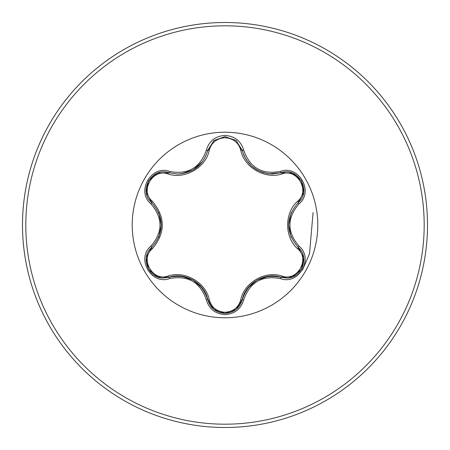 <?xml version="1.0" encoding="UTF-8"?>
<svg xmlns="http://www.w3.org/2000/svg" width="450" height="450" viewBox="0 0 450 450"><rect width="100%" height="100%" fill="white"/><g stroke="black" fill="none" stroke-linecap="round" stroke-linejoin="round"><path stroke-width="0.67" d="M167.946 173.953C152.831 168.148 139.669 190.969 152.235 201.139C165.639 217.08 165.639 232.987 152.235 248.861C139.663 259.071 152.865 281.863 167.946 276.047C184.798 270.236 205.965 282.504 209.317 299.936C211.556 307.519 216.787 311.631 225 312.272C233.229 311.653 238.466 307.541 240.716 299.947C244.125 282.476 265.292 270.304 282.049 276.086C297.174 281.874 310.309 259.037 297.737 248.884C284.276 237.201 284.316 212.732 297.737 201.116C310.32 190.924 297.135 168.114 282.049 173.914C265.213 179.702 244.086 167.456 240.716 150.053C238.466 142.459 233.224 138.347 225 137.728C216.782 138.369 211.556 142.481 209.317 150.064C205.926 167.569 184.719 179.764 167.946 173.953A1.659 0.518 106.7 0 1 168.846 172.744L177.727 174.043L168.846 172.744C152.151 166.388 137.784 191.194 151.633 202.517C164.407 217.496 164.407 232.487 151.633 247.483C139.916 257.102 148.393 278.961 163.772 277.999L168.846 277.256C188.229 273.668 201.223 281.171 207.821 299.762C210.313 308.171 216.045 312.705 225.017 313.363C233.983 312.711 239.715 308.183 242.213 299.779L236.188 309.386L242.213 299.779C248.799 281.227 261.782 273.735 281.154 277.296L286.211 278.032C301.579 279 310.072 257.13 298.333 247.506C285.531 232.509 285.531 217.507 298.333 202.494C312.182 191.216 297.883 166.376 281.154 172.704L272.301 173.998C256.742 172.935 246.713 165.009 242.213 150.221C246.589 164.88 256.618 172.8 272.301 173.998L281.154 172.704A1.659 0.383 -106.6 0 1 280.373 171.416C298.648 164.475 314.207 191.514 299.059 203.822C286.931 217.946 286.931 232.071 299.059 246.178C314.218 258.519 298.614 285.536 280.373 278.584C262.097 275.169 249.879 282.218 243.72 299.745C241.003 308.942 234.759 313.892 225 314.589C215.246 313.869 209.019 308.914 206.314 299.728C200.138 282.161 187.914 275.102 169.627 278.544C151.363 285.508 135.771 258.48 150.907 246.161C163.007 232.042 163.007 217.935 150.907 203.839C135.759 191.481 151.397 164.486 169.627 171.456C187.926 174.893 200.154 167.828 206.314 150.272C209.019 141.086 215.246 136.131 225 135.411C234.765 136.114 241.003 141.058 243.72 150.255C249.896 167.788 262.114 174.842 280.373 171.416M225 317.784A92.784 92.784 0 0 1 132.216 225A92.784 92.784 0 0 1 225 132.216A92.784 92.784 0 0 1 317.784 225A92.784 92.784 0 0 1 225 317.784M225 427.5A202.5 202.5 0 0 0 427.5 225A202.5 202.5 0 0 0 225 22.5A202.5 202.5 0 0 0 22.5 225A202.5 202.5 0 0 0 225 427.5A202.5 202.5 0 0 1 22.5 225A202.5 202.5 0 0 1 225 22.5M302.479 269.983L309.499 253.834L313.088 212.496M177.727 174.043C193.376 172.884 203.411 164.947 207.821 150.238C203.355 165.026 193.32 172.963 177.727 174.043M240.716 150.053A1.659 0.518 166.6 0 1 242.213 150.221L236.064 140.513L225.023 136.637L213.969 140.513L207.821 150.238L213.907 140.569L224.933 136.637M297.737 201.116A1.659 0.518 -133.3 0 1 298.333 202.494C285.564 217.468 285.564 232.47 298.333 247.506A1.659 0.383 -46.7 0 1 299.059 246.178M280.373 278.584A1.659 0.383 -73.4 0 1 281.154 277.296C265.399 271.704 245.284 283.269 242.213 299.779A1.659 0.518 13.4 0 1 240.716 299.947M225.017 313.363L213.834 309.375M206.314 299.728A1.659 0.383 -13.3 0 1 207.821 299.762C204.801 283.298 184.691 271.637 168.846 277.256A1.659 0.518 73.3 0 1 167.946 276.047M150.907 246.161A1.659 0.383 46.6 0 1 151.633 247.483C164.374 232.526 164.374 217.541 151.633 202.517A1.659 0.518 133.4 0 1 152.235 201.139M297.737 248.884A1.659 0.518 133.3 0 0 298.333 247.506L303.649 257.507M292.404 276.913L281.154 277.296A1.659 0.518 106.6 0 0 282.049 276.086M282.049 173.914A1.659 0.518 73.4 0 0 281.154 172.704L292.472 173.109M213.767 309.319L207.821 299.762A1.659 0.518 166.7 0 0 209.317 299.936M209.317 150.064A1.659 0.518 13.3 0 0 207.821 150.238A1.659 0.383 -166.7 0 1 206.314 150.272M146.34 257.417L151.633 247.483A1.659 0.518 -133.4 0 0 152.235 248.861M303.637 192.566L298.333 202.494A1.659 0.383 46.7 0 0 299.059 203.822M243.72 299.745A1.659 0.383 -166.6 0 0 242.213 299.779L242.438 298.901M281.115 172.716L268.858 173.807L262.856 172.513L256.832 169.852L251.488 165.938L246.319 159.84L243.737 154.924L242.213 150.221A1.659 0.383 -13.4 0 0 243.72 150.255M169.627 278.544A1.659 0.383 -106.7 0 0 168.846 277.256L169.712 277.009M157.596 173.115L168.846 172.744A1.659 0.383 -73.3 0 0 169.627 171.456M150.907 203.839A1.659 0.383 -46.6 0 0 151.633 202.517L152.28 203.147M225 424.187A199.187 199.187 0 0 0 424.187 225A199.187 199.187 0 0 0 225 25.813A199.187 199.187 0 0 0 25.813 225A199.187 199.187 0 0 0 225 424.187M291.218 237.398L288.624 224.972L291.229 212.574M247.41 288.579L256.866 280.131L268.886 276.193M181.159 276.148L193.213 280.114L202.646 288.568M193.162 169.92L181.125 173.857M202.629 161.46L193.162 169.914M161.325 225.028L158.721 237.414M158.737 212.619L161.325 225.006M301.511 269.201L292.652 276.817M303.683 257.709L301.517 269.201M298.333 247.506L297.686 246.876M298.333 202.494L297.681 203.136M281.154 277.296L280.277 277.048M292.669 173.188L301.522 180.816L303.683 192.302M236.036 309.51L225 313.363L213.975 309.488M281.154 172.704L280.282 172.946M236.256 140.67L242.438 151.104M207.821 299.762L207.596 298.873M213.986 140.501L225.023 136.637L236.047 140.501M207.602 151.116L213.829 140.631M157.331 276.789L148.466 269.162L146.295 257.681M168.846 277.256L157.523 276.863M168.846 172.744L169.723 172.991M151.633 247.483L152.286 246.847M146.295 192.308L148.477 180.816L157.343 173.211M151.633 202.517L146.329 192.51"/></g></svg>

